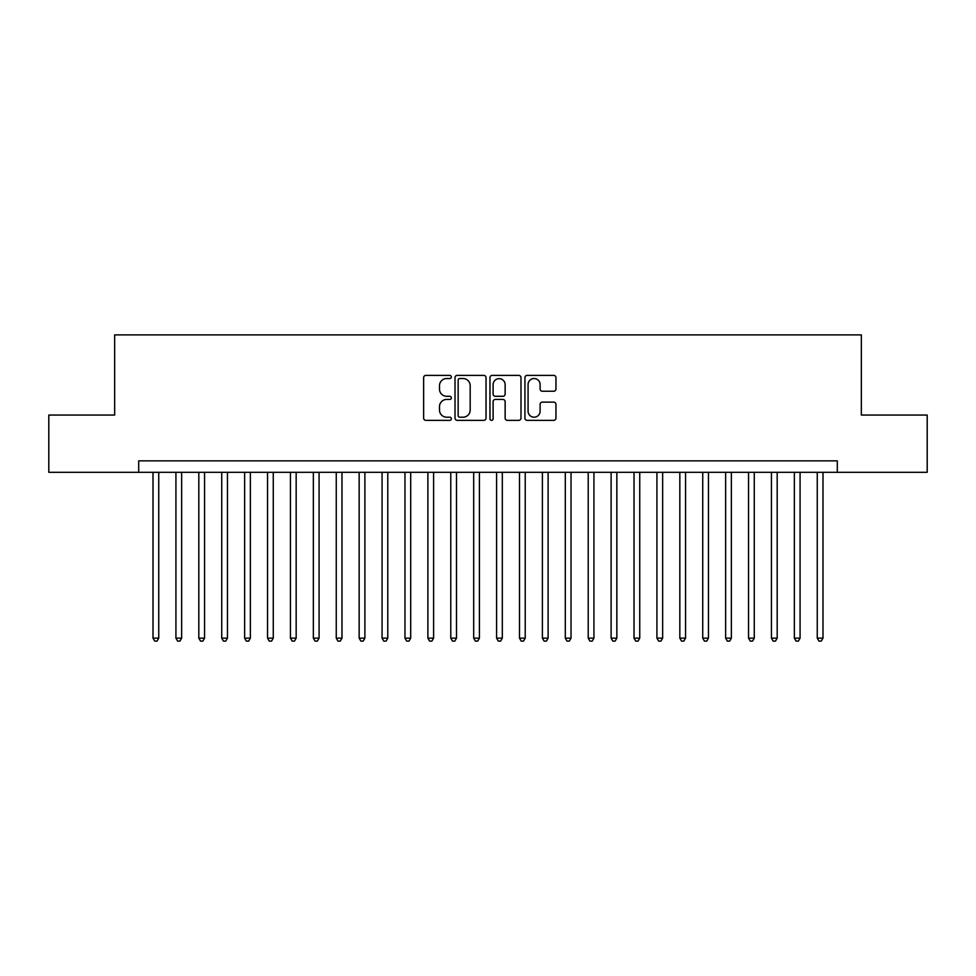 <?xml version="1.0" encoding="UTF-8"?>
<svg xmlns="http://www.w3.org/2000/svg" width="976" height="976" viewBox="0 0 976 976"><rect width="100%" height="100%" fill="white"/><g stroke="black" fill="none" stroke-linecap="round" stroke-linejoin="round"><path stroke-width="1.46" d="M451.351 376.956A1.574 1.574 0 0 0 449.777 375.382L425.89 375.382A2.245 2.245 0 0 0 423.645 377.639L423.645 418.106A2.245 2.245 0 0 0 425.89 420.351L449.777 420.351A1.574 1.574 0 0 0 451.351 418.777A1.574 1.574 0 0 0 449.777 417.203L446.691 417.203A7.198 7.198 0 0 1 439.493 410.005L439.493 406.638A7.198 7.198 0 0 1 446.691 399.44L449.777 399.44A1.574 1.574 0 0 0 451.351 397.866A1.574 1.574 0 0 0 449.777 396.293L446.691 396.293A7.198 7.198 0 0 1 439.493 389.107L439.493 385.727A7.198 7.198 0 0 1 446.691 378.529L449.777 378.529A1.574 1.574 0 0 0 451.351 376.956M553.709 391.242A2.245 2.245 0 0 0 555.954 388.985L555.954 377.639A2.245 2.245 0 0 0 553.709 375.382L527.174 375.382A2.245 2.245 0 0 0 524.929 377.639L524.929 418.106A2.245 2.245 0 0 0 527.174 420.351L553.709 420.351A2.245 2.245 0 0 0 555.954 418.106L555.954 404.393A2.245 2.245 0 0 0 553.709 402.136L542.351 402.136A2.245 2.245 0 0 0 540.106 404.393L540.106 411.189A6.015 6.015 0 0 1 534.092 417.203A6.015 6.015 0 0 1 528.077 411.189L528.077 384.544A6.015 6.015 0 0 1 534.092 378.529A6.015 6.015 0 0 1 540.106 384.544L540.106 388.985A2.245 2.245 0 0 0 542.351 391.242L553.709 391.242M138.702 472.311L48.8 472.311L48.8 415.044L114.656 415.044L114.656 334.878L861.344 334.878L861.344 415.044L927.2 415.044L927.2 472.311L837.298 472.311L837.298 460.855L138.702 460.855L138.702 472.311L837.298 472.311M486.036 377.639A2.245 2.245 0 0 0 483.779 375.382L457.256 375.382A2.245 2.245 0 0 0 455.011 377.639L455.011 418.106A2.245 2.245 0 0 0 457.256 420.351L483.779 420.351A2.245 2.245 0 0 0 486.036 418.106L486.036 377.639M492.221 375.382L518.744 375.382A2.245 2.245 0 0 1 520.989 377.639L520.989 418.106A2.245 2.245 0 0 1 518.744 420.351L507.386 420.351A2.245 2.245 0 0 1 505.141 418.106L505.141 401.697A2.245 2.245 0 0 0 502.896 399.44L495.369 399.44A2.245 2.245 0 0 0 493.112 401.697L493.112 418.777A1.574 1.574 0 0 1 491.538 420.351A1.574 1.574 0 0 1 489.964 418.777L489.964 377.639A2.245 2.245 0 0 1 492.221 375.382M459.733 378.529A1.574 1.574 0 0 0 458.159 380.103L458.159 415.63A1.574 1.574 0 0 0 459.733 417.203L462.99 417.203A7.198 7.198 0 0 0 470.188 410.005L470.188 385.727A7.198 7.198 0 0 0 462.99 378.529L459.733 378.529M505.141 384.666A6.015 6.015 0 0 0 499.126 378.651A6.015 6.015 0 0 0 493.112 384.666L493.112 394.048A2.245 2.245 0 0 0 495.369 396.293L502.896 396.293A2.245 2.245 0 0 0 505.141 394.048L505.141 384.666M153.012 472.311L153.012 638.145L158.746 638.145L158.746 472.311M158.746 638.145L157.026 641.122L154.733 641.122L153.012 638.145M175.924 472.311L175.924 638.145L181.646 638.145L181.646 472.311M181.646 638.145L179.926 641.122L177.644 641.122L175.924 638.145M198.823 472.311L198.823 638.145L204.557 638.145L204.557 472.311M204.557 638.145L202.837 641.122L200.544 641.122L198.823 638.145M221.735 472.311L221.735 638.145L227.457 638.145L227.457 472.311M227.457 638.145L225.737 641.122L223.455 641.122L221.735 638.145M244.634 472.311L244.634 638.145L250.368 638.145L250.368 472.311M250.368 638.145L248.648 641.122L246.355 641.122L244.634 638.145M267.546 472.311L267.546 638.145L273.268 638.145L273.268 472.311M273.268 638.145L271.548 641.122L269.254 641.122L267.546 638.145M290.445 472.311L290.445 638.145L296.167 638.145L296.167 472.311M296.167 638.145L294.459 641.122L292.166 641.122L290.445 638.145M313.345 472.311L313.345 638.145L319.079 638.145L319.079 472.311M319.079 638.145L317.359 641.122L315.065 641.122L313.345 638.145M336.256 472.311L336.256 638.145L341.978 638.145L341.978 472.311M341.978 638.145L340.258 641.122L337.977 641.122L336.256 638.145M359.156 472.311L359.156 638.145L364.89 638.145L364.89 472.311M364.89 638.145L363.17 641.122L360.876 641.122L359.156 638.145M382.067 472.311L382.067 638.145L387.789 638.145L387.789 472.311M387.789 638.145L386.069 641.122L383.788 641.122L382.067 638.145M404.967 472.311L404.967 638.145L410.701 638.145L410.701 472.311M410.701 638.145L408.981 641.122L406.687 641.122L404.967 638.145M427.878 472.311L427.878 638.145L433.6 638.145L433.6 472.311M433.6 638.145L431.88 641.122L429.599 641.122L427.878 638.145M450.778 472.311L450.778 638.145L456.512 638.145L456.512 472.311M456.512 638.145L454.792 641.122L452.498 641.122L450.778 638.145M473.689 472.311L473.689 638.145L479.411 638.145L479.411 472.311M479.411 638.145L477.691 641.122L475.397 641.122L473.689 638.145M496.589 472.311L496.589 638.145L502.311 638.145L502.311 472.311M502.311 638.145L500.603 641.122L498.309 641.122L496.589 638.145M519.488 472.311L519.488 638.145L525.222 638.145L525.222 472.311M525.222 638.145L523.502 641.122L521.208 641.122L519.488 638.145M542.4 472.311L542.4 638.145L548.122 638.145L548.122 472.311M548.122 638.145L546.401 641.122L544.12 641.122L542.4 638.145M565.299 472.311L565.299 638.145L571.033 638.145L571.033 472.311M571.033 638.145L569.313 641.122L567.019 641.122L565.299 638.145M588.211 472.311L588.211 638.145L593.933 638.145L593.933 472.311M593.933 638.145L592.212 641.122L589.931 641.122L588.211 638.145M611.11 472.311L611.11 638.145L616.844 638.145L616.844 472.311M616.844 638.145L615.124 641.122L612.83 641.122L611.11 638.145M634.022 472.311L634.022 638.145L639.744 638.145L639.744 472.311M639.744 638.145L638.023 641.122L635.742 641.122L634.022 638.145M656.921 472.311L656.921 638.145L662.655 638.145L662.655 472.311M662.655 638.145L660.935 641.122L658.641 641.122L656.921 638.145M679.833 472.311L679.833 638.145L685.555 638.145L685.555 472.311M685.555 638.145L683.834 641.122L681.541 641.122L679.833 638.145M702.732 472.311L702.732 638.145L708.454 638.145L708.454 472.311M708.454 638.145L706.746 641.122L704.452 641.122L702.732 638.145M725.632 472.311L725.632 638.145L731.366 638.145L731.366 472.311M731.366 638.145L729.645 641.122L727.352 641.122L725.632 638.145M748.543 472.311L748.543 638.145L754.265 638.145L754.265 472.311M754.265 638.145L752.545 641.122L750.263 641.122L748.543 638.145M771.443 472.311L771.443 638.145L777.177 638.145L777.177 472.311M777.177 638.145L775.456 641.122L773.163 641.122L771.443 638.145M794.354 472.311L794.354 638.145L800.076 638.145L800.076 472.311M800.076 638.145L798.356 641.122L796.074 641.122L794.354 638.145M817.254 472.311L817.254 638.145L822.988 638.145L822.988 472.311M822.988 638.145L821.267 641.122L818.974 641.122L817.254 638.145"/></g></svg>
